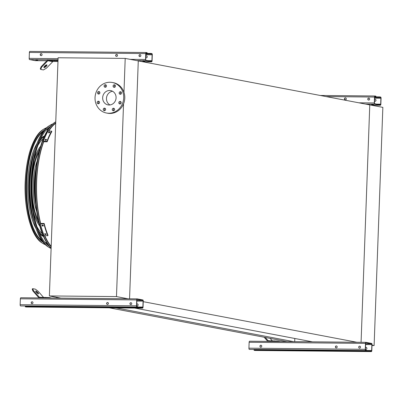 <?xml version="1.0" encoding="UTF-8"?>
<svg xmlns="http://www.w3.org/2000/svg" width="403" height="403" viewBox="0 0 403 403"><rect width="100%" height="100%" fill="white"/><g stroke="black" fill="none" stroke-linecap="round" stroke-linejoin="round"><path stroke-width="0.6" d="M51.191 246.309A65.432 25.324 -89.4 0 1 44.804 235.674M40.688 223.438A65.432 25.324 -89.4 0 1 43.72 141.77M48.808 131.081A65.432 25.324 -89.4 0 1 55.705 123.303M123.968 92.297L125.207 58.41L138.279 60.893L129.559 298.804L138.279 60.893L369.778 104.881L361.073 342.298L369.778 104.881L382.85 107.364L374.115 345.542L371.999 345.517M59.317 297.827L56.601 297.802L58.244 298.109M109.289 307.811L287.017 341.578M56.601 297.802L56.622 297.313M115.868 307.872L293.596 341.643M294.8 338.48L294.684 341.653M134.693 308.058L312.421 341.825M143.241 301.671L356.836 342.258M374.115 345.542L372.009 345.139M125.207 58.41L58.108 57.76L49.373 295.938L116.477 296.588L128.063 298.789M49.373 295.938L60.959 298.139M116.477 296.588L123.54 103.878M109.974 104.956A7.279 6.695 100.8 0 1 106.604 97.224A7.279 6.695 100.8 0 1 112.578 91.269M116.079 97.813A7.279 6.695 100.8 0 1 108.009 104.901A7.279 6.695 100.8 0 1 102.795 96.498A7.279 6.695 100.8 0 1 110.729 90.599A7.279 6.695 100.8 0 1 116.079 97.813M104.498 108.155A1.269 1.169 -79.2 0 0 104.216 110.674A1.269 1.169 -79.2 0 0 105.601 109.641A1.269 1.169 -79.2 0 0 104.498 108.155M113.475 108.246A1.269 1.169 -79.2 0 0 113.188 110.76A1.269 1.169 -79.2 0 0 114.578 109.732A1.269 1.169 -79.2 0 0 113.475 108.246M120.074 101.44A1.269 1.169 -79.2 0 0 119.787 103.959A1.269 1.169 -79.2 0 0 121.177 102.926A1.269 1.169 -79.2 0 0 120.074 101.44M120.426 91.733A1.269 1.169 -79.2 0 0 120.144 94.252A1.269 1.169 -79.2 0 0 121.53 93.219A1.269 1.169 -79.2 0 0 120.426 91.733M114.331 84.806A1.269 1.169 -79.2 0 0 114.049 87.325A1.269 1.169 -79.2 0 0 115.434 86.292A1.269 1.169 -79.2 0 0 114.331 84.806M105.359 84.721A1.269 1.169 -79.2 0 0 105.072 87.239A1.269 1.169 -79.2 0 0 106.463 86.207A1.269 1.169 -79.2 0 0 105.359 84.721M98.76 91.521A1.269 1.169 -79.2 0 0 98.478 94.04A1.269 1.169 -79.2 0 0 99.863 93.007A1.269 1.169 -79.2 0 0 98.76 91.521M98.403 101.229A1.269 1.169 -79.2 0 0 98.12 103.747A1.269 1.169 -79.2 0 0 99.506 102.72A1.269 1.169 -79.2 0 0 98.403 101.229M123.701 97.889A15.546 14.296 100.8 0 1 106.468 113.021A15.546 14.296 100.8 0 1 95.325 95.083A15.546 14.296 100.8 0 1 112.271 82.479A15.546 14.296 100.8 0 1 123.701 97.889M112.271 82.479L113.359 82.686A15.546 14.296 100.8 0 1 124.789 98.095A15.546 14.296 100.8 0 1 107.556 113.228L106.468 113.021M104.79 110.629A1.269 1.169 100.8 0 1 105.208 108.427M113.762 110.714A1.269 1.169 100.8 0 1 114.18 108.518M120.361 103.914A1.269 1.169 100.8 0 1 120.779 101.712M120.719 94.206A1.269 1.169 100.8 0 1 121.137 92.005M114.623 87.28A1.269 1.169 100.8 0 1 115.041 85.078M105.646 87.194A1.269 1.169 100.8 0 1 106.065 84.993M99.047 93.995A1.269 1.169 100.8 0 1 99.465 91.793M98.695 103.702A1.269 1.169 100.8 0 1 99.113 101.501M375.913 96.599L374.986 96.423A0.705 0.272 90.6 0 0 374.971 96.418A0.705 0.272 90.6 0 0 374.689 97.073L374.473 102.992A0.705 0.272 90.6 0 0 374.719 103.747L380.387 104.825A0.705 0.272 90.6 0 0 380.402 104.825A0.705 0.272 90.6 0 0 380.684 104.17L380.9 98.251A0.705 0.272 90.6 0 0 380.654 97.496L379.727 97.319L379.742 96.896L380.669 97.073A1.128 0.438 -89.4 0 1 381.062 98.287L380.845 104.206A1.128 0.438 -89.4 0 1 380.397 105.254A1.128 0.438 -89.4 0 1 380.367 105.248L374.704 104.17A1.128 0.438 -89.4 0 1 374.311 102.961L374.528 97.042A1.128 0.438 -89.4 0 1 374.971 95.995A1.128 0.438 -89.4 0 1 375.002 96L375.928 96.176L375.913 96.599L374.79 96.584M371.521 104.553L373.475 104.709L371.521 104.553M345.29 99.858A0.987 0.912 100.8 0 1 345.658 97.924M379.727 97.319L374.684 97.274M374.543 101.118A0.987 0.912 -79.2 0 0 375.984 100.483A0.987 0.912 -79.2 0 0 374.604 99.496M368.614 100.085A0.987 0.912 100.8 0 1 368.982 98.151M345.431 97.889A0.987 0.912 100.8 0 1 346.298 98.967A0.987 0.912 100.8 0 1 345.21 99.848A0.987 0.912 100.8 0 1 345.431 97.889M368.75 98.115A0.987 0.912 100.8 0 1 369.622 99.188A0.987 0.912 100.8 0 1 368.533 100.075A0.987 0.912 100.8 0 1 368.75 98.115M374.594 99.682A0.987 0.912 100.8 0 1 375.354 99.36M374.986 101.294A0.987 0.912 100.8 0 1 374.548 100.992M379.742 96.896L374.714 96.851M366.599 350.696L365.672 350.519A1.128 0.438 -89.4 0 1 365.274 349.31L365.491 343.391A1.128 0.438 -89.4 0 1 365.939 342.343A1.128 0.438 -89.4 0 1 365.969 342.349L371.637 343.421A1.128 0.438 -89.4 0 1 372.029 344.636L371.813 350.555A1.128 0.438 -89.4 0 1 371.365 351.602A1.128 0.438 -89.4 0 1 371.334 351.597L370.407 351.421L370.422 350.998L371.349 351.174A0.705 0.272 90.6 0 0 371.37 351.179A0.705 0.272 90.6 0 0 371.652 350.524L371.868 344.605A0.705 0.272 90.6 0 0 371.621 343.845L365.954 342.772A0.705 0.272 90.6 0 0 365.934 342.767A0.705 0.272 90.6 0 0 365.657 343.421L365.44 349.341A0.705 0.272 90.6 0 0 365.687 350.101L366.614 350.272L366.599 350.696L249.316 349.396A1.128 0.438 -89.4 0 1 248.923 348.182L249.14 342.263A1.128 0.438 -89.4 0 1 249.588 341.215A1.128 0.438 -89.4 0 1 249.618 341.22L365.909 342.349M336.198 347.9A0.987 0.912 100.8 0 1 336.565 345.965M294.361 349.995A0.705 0.272 -89.4 0 1 294.286 350.262M370.422 350.998L254.071 349.869L254.056 350.293L370.407 351.421M359.516 348.127A0.987 0.912 100.8 0 1 359.884 346.187M365.445 349.159A0.987 0.912 -79.2 0 0 366.901 348.444A0.987 0.912 -79.2 0 0 365.506 347.537M346.086 350.499A0.705 0.272 -89.4 0 1 346.011 350.761M255.044 350.469A1.128 0.438 -89.4 0 1 255.013 350.474A1.128 0.438 -89.4 0 1 254.983 350.469L254.056 350.293M365.894 349.336A0.987 0.912 100.8 0 1 365.45 349.033M365.501 347.724A0.987 0.912 100.8 0 1 366.262 347.401M359.587 348.127A0.987 0.912 100.8 0 1 358.725 346.973A0.987 0.912 100.8 0 1 360.529 347.23A0.987 0.912 100.8 0 1 359.587 348.127M336.263 347.9A0.987 0.912 100.8 0 1 335.402 346.746A0.987 0.912 100.8 0 1 337.205 347.003A0.987 0.912 100.8 0 1 336.263 347.9M260.822 347.169A0.987 0.912 100.8 0 1 259.96 346.016A0.987 0.912 100.8 0 1 261.764 346.273A0.987 0.912 100.8 0 1 260.822 347.169M260.756 347.169A0.987 0.912 100.8 0 1 261.124 345.23M255.195 349.885A0.705 0.272 90.6 0 0 255.27 349.618M344.887 350.751L343.421 350.474M344.238 350.746L342.767 350.469M292.507 350.242L291.042 349.965M293.157 350.252L291.691 349.97M280.508 341.517L278.085 341.054L278.07 341.492M267.98 341.396A1.416 1.3 100.8 0 1 267.481 341.049L264.121 337.23M265.219 337.437L267.96 340.555A0.705 0.65 -79.2 0 0 268.413 340.767L278.085 341.054M270.121 338.369L272.262 340.802M274.367 341.457L274.388 340.822M137.826 307.232L136.899 307.056A1.128 0.438 -89.4 0 1 136.506 305.842L136.723 299.923A1.128 0.438 -89.4 0 1 137.166 298.875A1.128 0.438 -89.4 0 1 137.196 298.88L142.864 299.958A1.128 0.438 -89.4 0 1 143.256 301.167L143.04 307.086A1.128 0.438 -89.4 0 1 142.591 308.134A1.128 0.438 -89.4 0 1 142.561 308.129L141.639 307.952L141.655 307.529L142.576 307.706A0.705 0.272 90.6 0 0 142.597 307.711A0.705 0.272 90.6 0 0 142.879 307.056L143.095 301.137A0.705 0.272 90.6 0 0 142.848 300.381L137.181 299.303A0.705 0.272 90.6 0 0 137.166 299.303A0.705 0.272 90.6 0 0 136.884 299.953L136.667 305.877A0.705 0.272 90.6 0 0 136.914 306.633L137.841 306.809L137.826 307.232L20.543 305.927A1.128 0.438 -89.4 0 1 20.15 304.713L20.367 298.794A1.128 0.438 -89.4 0 1 20.815 297.746A1.128 0.438 -89.4 0 1 20.845 297.752L137.136 298.88M107.425 304.431A0.987 0.912 100.8 0 1 107.792 302.497M65.588 306.532A0.705 0.272 -89.4 0 1 65.513 306.794M141.655 307.529L25.298 306.401L25.283 306.824L141.639 307.952M130.748 304.658A0.987 0.912 100.8 0 1 131.116 302.724M136.672 305.691A0.987 0.912 -79.2 0 0 138.128 304.975A0.987 0.912 -79.2 0 0 136.733 304.069M117.318 307.031A0.705 0.272 -89.4 0 1 117.238 307.293M26.271 307A1.128 0.438 -89.4 0 1 26.24 307.005A1.128 0.438 -89.4 0 1 26.21 307L25.283 306.824M137.121 305.867A0.987 0.912 100.8 0 1 136.677 305.565M136.728 304.255A0.987 0.912 100.8 0 1 137.488 303.933M130.814 304.658A0.987 0.912 100.8 0 1 129.952 303.504A0.987 0.912 100.8 0 1 131.756 303.761A0.987 0.912 100.8 0 1 130.814 304.658M107.49 304.436A0.987 0.912 100.8 0 1 106.634 303.278A0.987 0.912 100.8 0 1 108.432 303.54A0.987 0.912 100.8 0 1 107.49 304.436M32.049 303.701A0.987 0.912 100.8 0 1 31.192 302.547A0.987 0.912 100.8 0 1 32.991 302.804A0.987 0.912 100.8 0 1 32.049 303.701M31.983 303.701A0.987 0.912 100.8 0 1 32.351 301.766M26.422 306.416A0.705 0.272 90.6 0 0 26.502 306.149M116.114 307.282L114.648 307.005M115.465 307.277L113.999 307M63.734 306.774L62.269 306.497M64.389 306.784L62.918 306.502M51.735 298.049L49.312 297.59L49.297 298.024M39.207 297.928A1.416 1.3 100.8 0 1 38.708 297.58L32.885 290.961L32.205 289.153L32.683 288.659L33.363 290.467L39.187 297.087A0.705 0.65 -79.2 0 0 39.64 297.298L49.312 297.59M37.822 293.58A1.98 0.453 44.1 0 0 35.978 291.792M43.489 297.333L38.265 291.394L35.404 289.178L32.683 288.659M38.381 293.847A1.98 0.453 44.1 0 0 38.562 293.817A1.98 0.453 44.1 0 0 37.454 292.115A1.98 0.453 44.1 0 0 35.721 291.062A1.98 0.453 44.1 0 0 36.592 292.528A1.98 0.453 44.1 0 0 38.381 293.847M45.594 297.988L45.615 297.354M33.363 290.467L32.885 290.961M35.776 60.047L37.731 60.203L35.776 60.047M35.303 60.652A1.128 0.438 -89.4 0 1 35.273 60.657A1.128 0.438 -89.4 0 1 35.242 60.652L29.575 59.579A1.128 0.438 -89.4 0 1 29.182 58.364L29.399 52.445A1.128 0.438 -89.4 0 1 29.847 51.398A1.128 0.438 -89.4 0 1 29.877 51.403L146.173 52.531M147.14 53.131L146.213 52.954A0.705 0.272 90.6 0 0 146.198 52.949A0.705 0.272 90.6 0 0 145.916 53.604L145.7 59.523A0.705 0.272 90.6 0 0 145.946 60.284L151.614 61.357A0.705 0.272 90.6 0 0 151.629 61.362A0.705 0.272 90.6 0 0 151.911 60.707L152.127 54.788A0.705 0.272 90.6 0 0 151.881 54.027L150.954 53.851L150.969 53.433L151.896 53.604A1.128 0.438 -89.4 0 1 152.289 54.818L152.072 60.737A1.128 0.438 -89.4 0 1 151.629 61.785A1.128 0.438 -89.4 0 1 151.599 61.78L145.931 60.702A1.128 0.438 -89.4 0 1 145.538 59.493L145.755 53.574A1.128 0.438 -89.4 0 1 146.203 52.526A1.128 0.438 -89.4 0 1 146.234 52.531L147.155 52.707L147.14 53.131L146.017 53.115M142.748 61.085L144.702 61.241L142.748 61.085M58.022 60.118L57.992 60.823L48.325 60.531A0.705 0.65 -79.2 0 0 47.856 60.732L41.544 67.236L40.718 69.422L40.28 68.918L41.106 66.737L47.413 60.228A1.416 1.3 100.8 0 1 48.35 59.825L58.022 60.118M116.517 56.39A0.987 0.912 100.8 0 1 116.885 54.455M150.954 53.851L145.911 53.806M145.77 57.649A0.987 0.912 -79.2 0 0 147.211 57.014A0.987 0.912 -79.2 0 0 145.831 56.027M139.841 56.616A0.987 0.912 100.8 0 1 140.209 54.682M41.217 53.69A0.987 0.912 100.8 0 1 42.083 54.768A0.987 0.912 100.8 0 1 40.995 55.649A0.987 0.912 100.8 0 1 41.217 53.69M116.658 54.42A0.987 0.912 100.8 0 1 117.525 55.498A0.987 0.912 100.8 0 1 116.437 56.38A0.987 0.912 100.8 0 1 116.658 54.42M139.982 54.647A0.987 0.912 100.8 0 1 140.849 55.725A0.987 0.912 100.8 0 1 139.76 56.606A0.987 0.912 100.8 0 1 139.982 54.647M145.821 56.213A0.987 0.912 100.8 0 1 146.581 55.891M146.213 57.825A0.987 0.912 100.8 0 1 145.775 57.523M150.969 53.433L145.941 53.382M41.076 55.659A0.987 0.912 100.8 0 1 41.444 53.725M57.972 61.508L53.226 61.463A0.705 0.65 -79.2 0 0 52.758 61.664L46.451 68.167L43.443 69.936L40.718 69.422M44.093 67.603A1.98 0.63 138.7 0 0 46.028 66.535A1.98 0.63 138.7 0 0 46.919 64.913A1.98 0.63 138.7 0 0 45.02 65.749A1.98 0.63 138.7 0 0 43.947 67.528A1.98 0.63 138.7 0 0 44.093 67.603M43.952 67.079A1.98 0.63 138.7 0 0 46.471 64.863M54.299 60.591L54.324 59.886M41.106 66.737L41.544 67.236M51.121 248.273A66.052 25.565 -89.4 0 1 35.086 182.327A66.052 25.565 -89.4 0 1 55.171 122.144L55.76 121.787M55.71 123.177A65.548 25.369 90.6 0 0 48.723 131.081M43.66 141.77A65.548 25.369 90.6 0 0 40.632 223.438M44.733 235.674A65.548 25.369 90.6 0 0 51.186 246.429M32.714 158.827A49.685 19.233 90.6 0 0 29.364 182.635A49.685 19.233 90.6 0 0 32.185 213.414M36.99 226.682A49.685 19.233 90.6 0 0 42.315 233.639M43.232 138.803A49.685 19.233 90.6 0 0 37.776 145.654M34.734 150.39A51.1 19.777 90.6 0 0 28.82 182.534A51.1 19.777 90.6 0 0 34.038 221.887M38.517 230.909A51.1 19.777 90.6 0 0 43.176 235.76M44.139 136.698A51.1 19.777 90.6 0 0 39.388 141.458M43.514 236.536A51.1 19.777 -89.4 0 1 39.696 233.664M36.139 228.758A51.1 19.777 -89.4 0 1 36.965 143.559M40.612 138.728A51.1 19.777 -89.4 0 1 44.491 135.927M39.101 151.699A42.708 16.528 90.6 0 0 32.059 183.148A42.708 16.528 90.6 0 0 38.431 220.663M31.575 192.815A44.118 17.077 90.6 0 0 39.162 223.695M39.892 148.682A44.118 17.077 90.6 0 0 31.706 179.411M39.816 226.108A44.118 17.077 -89.4 0 1 33.555 212.593M34.069 159.674A44.118 17.077 -89.4 0 1 40.587 146.279M35.469 175.144A35.726 13.828 90.6 0 0 34.749 183.657A35.726 13.828 90.6 0 0 35.257 197.153M36.179 167.89A37.136 14.377 90.6 0 0 34.205 183.556A37.136 14.377 90.6 0 0 35.827 204.422M36.713 211.474A37.136 14.377 -89.4 0 1 37.202 160.852M36.995 200.145A30.16 11.672 -89.4 0 1 36.92 199.747M45.126 140.204L45.136 140.002A66.843 25.873 -89.4 0 1 45.373 139.393L46.416 139.403A66.843 25.873 90.6 0 0 46.179 140.012L45.136 140.002L45.252 140.355M48.471 132.723L48.491 132.562A66.843 25.873 -89.4 0 1 48.763 132.063L49.806 132.073A66.843 25.873 90.6 0 0 49.534 132.572L48.491 132.562L48.587 132.849M46.985 141.267A66.843 25.873 -89.4 0 1 51.624 131.111L51.801 131.645A66.137 25.601 90.6 0 0 47.161 141.806L46.985 141.267L43.403 141.231A66.843 25.873 -89.4 0 1 48.043 131.076L51.624 131.111M46.587 139.942L45.544 139.932A66.137 25.601 90.6 0 0 45.363 140.4M49.982 132.607L48.939 132.597A66.137 25.601 90.6 0 0 48.773 132.899M43.403 141.231L43.579 141.77L47.161 141.806M42.199 224.894L42.008 225.312L43.05 225.322A66.843 25.873 90.6 0 0 43.237 226.012L42.194 226.002A66.843 25.873 -89.4 0 1 42.008 225.312L42.023 225.065M44.94 233.559L44.773 233.916L45.816 233.926A66.843 25.873 90.6 0 0 46.048 234.526L45.005 234.516A66.843 25.873 -89.4 0 1 44.773 233.916L44.773 233.705M47.791 235.705A66.843 25.873 -89.4 0 1 43.957 223.937L44.169 223.474A66.137 25.601 90.6 0 0 48.002 235.241L47.791 235.705L44.204 235.669A66.843 25.873 -89.4 0 1 40.371 223.902L43.957 223.937M40.371 223.902L40.582 223.438L44.169 223.474M42.229 224.884A66.137 25.601 90.6 0 0 42.406 225.539L43.448 225.549M45.015 233.533A66.137 25.601 90.6 0 0 45.217 234.052L46.259 234.062M50.35 126.426A61.563 23.827 90.6 0 0 50.294 126.461A61.563 23.827 90.6 0 0 31.595 181.834A61.563 23.827 90.6 0 0 49.131 246.117A61.563 23.827 90.6 0 0 49.186 246.147M49.055 245.986A60.767 23.52 -89.4 0 1 48.521 245.699M49.675 126.859A60.767 23.52 -89.4 0 1 50.214 126.587M52.677 124.018A62.858 24.331 90.6 0 0 50.189 125.197A62.858 24.331 90.6 0 0 31.096 181.738A62.858 24.331 90.6 0 0 49 247.371A62.858 24.331 90.6 0 0 51.116 248.47M49 247.371L47.781 246.591A62.067 24.024 -89.4 0 1 30.099 181.783A62.067 24.024 -89.4 0 1 48.949 125.958L50.189 125.197M42.864 242.102A57.417 22.225 90.6 0 0 43.171 242.289M45.942 243.437A57.417 22.225 90.6 0 0 47.363 243.664M48.476 128.874A57.417 22.225 90.6 0 0 47.05 129.076M44.259 130.169A57.417 22.225 90.6 0 0 43.947 130.35M44.275 130.149A57.579 22.286 90.6 0 0 44.073 130.27A57.579 22.286 90.6 0 0 26.583 182.06A57.579 22.286 90.6 0 0 42.985 242.183A57.579 22.286 90.6 0 0 43.186 242.309M46.063 243.563A57.579 22.286 90.6 0 0 47.463 243.815M48.577 128.728A57.579 22.286 90.6 0 0 47.176 128.95M43.076 131.69A56.667 21.933 90.6 0 0 26.674 182.126A56.667 21.933 90.6 0 0 42.023 240.747M45.01 242.394A56.667 21.933 90.6 0 0 46.839 242.853M47.937 129.675A56.667 21.933 90.6 0 0 46.098 130.098M46.451 127.852A58.873 22.79 90.6 0 0 43.967 129.01A58.873 22.79 90.6 0 0 26.084 181.965A58.873 22.79 90.6 0 0 42.854 243.442A58.873 22.79 90.6 0 0 45.322 244.646M47.776 245.135A58.873 22.79 90.6 0 0 48.41 245.15M49.549 127.408A58.873 22.79 90.6 0 0 48.919 127.413M374.704 104.17L365.581 104.085M380.367 105.248L371.249 105.158M380.654 97.496L374.674 97.44M380.9 98.251L374.649 98.191M380.684 104.17L376.75 104.135M374.941 96L320.234 95.466M374.528 97.042L326.052 96.574M374.311 102.961L358.892 102.81M371.621 343.845L365.642 343.789M371.868 344.605L365.617 344.545M371.652 350.524L366.604 350.474M371.334 351.597L254.983 350.469M365.491 343.391L249.14 342.263M365.274 349.31L248.923 348.182M365.672 350.519L249.316 349.396M269.103 340.772L267.96 340.555M142.848 300.381L136.869 300.321M143.095 301.137L136.844 301.076M142.879 307.056L137.831 307.005M142.561 308.129L26.21 307M136.723 299.923L20.367 298.794M136.506 305.842L20.15 304.713M136.899 307.056L20.543 305.927M40.335 297.303L39.187 297.087M145.931 60.702L136.813 60.616M58.032 59.851L29.575 59.579M151.599 61.78L142.476 61.694L151.629 61.785M35.273 60.657L46.889 60.767L35.242 60.652M151.881 54.027L145.906 53.972M152.127 54.788L145.876 54.727M151.911 60.707L147.977 60.667M145.755 53.574L29.399 52.445M145.538 59.493L130.119 59.347M58.072 58.647L29.182 58.364M53.226 61.463L48.325 60.531M52.758 61.664L47.856 60.732M51.126 248.102A66.369 25.691 -89.4 0 1 35.509 181.652A66.369 25.691 -89.4 0 1 55.669 121.837M55.72 122.829A65.875 25.5 90.6 0 0 48.486 131.081M43.534 141.634A65.875 25.5 90.6 0 0 40.517 223.589M44.537 235.674A65.875 25.5 90.6 0 0 51.176 246.782M48.763 132.063L48.939 132.597M45.373 139.393L45.544 139.932M45.005 234.516L45.217 234.052M42.194 226.002L42.406 225.539M41.882 242.818C31.283 236.526 23.999 209.424 25.172 182.02C26.694 155.019 32.628 137.549 42.98 129.615A58.244 22.543 90.6 0 0 25.293 182.005A58.244 22.543 90.6 0 0 41.882 242.818L42.854 243.442M31.122 226.541A57.75 22.351 -89.4 0 1 25.213 182.035A57.75 22.351 -89.4 0 1 31.908 145.679M374.971 95.995L320.219 95.466M380.397 105.254L371.264 105.163M371.365 351.602L255.013 350.474M365.939 342.343L249.588 341.215M142.591 308.134L26.24 307.005M137.166 298.875L20.815 297.746M146.203 52.526L29.847 51.398M42.98 129.615L43.967 129.01"/></g></svg>
